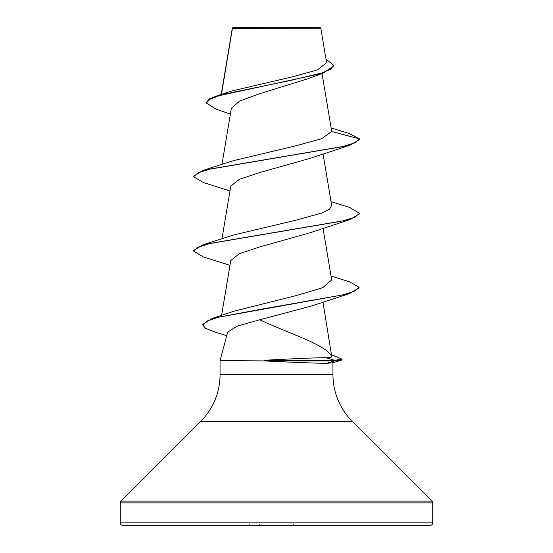 <?xml version="1.0" encoding="UTF-8"?>
<svg xmlns="http://www.w3.org/2000/svg" width="553" height="553" viewBox="0 0 553 553"><rect width="100%" height="100%" fill="white"/><g stroke="black" fill="none" stroke-linecap="round" stroke-linejoin="round"><path stroke-width="0.83" d="M230.401 114.008L216.244 109.3L206.38 103.031L206.38 102.416L209.414 98.904L218.124 95.399L232.177 90.899L291.403 77.088L317.381 69.961L326.588 62.669L320.83 28.265L320.215 27.65L232.785 27.65L232.384 28.051M320.83 28.265L232.433 28.355L221.47 94.356M120.278 522.861A2.489 2.489 0 0 0 122.766 525.35L430.234 525.35A2.489 2.489 0 0 0 432.723 522.861L120.278 522.861L120.278 502.877A2.489 2.489 0 0 1 121.003 501.122L200.615 421.51A66.36 66.36 0 0 0 220.053 374.588L220.053 360.597L264.521 360.909C288.763 362.16 315.708 363.3 326.726 363.28L332.083 362.872L341.07 360.425L334.586 360.909L334.586 360.293L326.042 357.715C329.505 357.708 331.427 357.404 331.8 356.809C327.881 345.452 288.362 333.259 259.737 319.793L237.189 326.076L227.677 332.139L220.053 360.597M332.947 362.63L332.947 374.588A66.36 66.36 0 0 0 352.385 421.51L431.997 501.122A2.489 2.489 0 0 1 432.723 502.877L432.723 522.861M206.38 103.031L209.815 99.305L219.61 95.572L323.076 73.19L306.97 79.079L259.309 93.782L239.539 101.109L231.341 108.416L221.96 164.476M331.15 127.957L349.164 133.473L359.45 138.907L359.45 139.529L349.71 145.321L309.424 158.58L260.283 172.37L239.401 179.276L230.774 186.167L221.96 238.855M331.04 201.665L349.71 207.493L359.45 213.285L359.45 213.907L349.71 219.7L309.431 232.958L260.29 246.749L239.401 253.654L230.774 260.546L221.601 315.376M331.04 276.044L349.717 281.871L359.084 287.263L359.084 287.878L348.867 293.857L310.344 306.321L259.737 319.793M331.8 356.809L322.938 301.986M359.084 287.263L354.722 291.134L342.238 295.005L212.649 318.252L234.092 311.145L296.394 295.544L322.627 287.726L331.682 279.894L323.028 228.168M359.45 213.285L354.936 217.211L341.878 221.131L203.283 244.682L233.394 235.053L295.724 220.239L322.378 212.836L329.602 209.131L331.669 205.426L323.028 153.789M331.703 131.476L359.45 138.907L354.936 142.833L341.872 146.759L203.29 170.303L233.394 160.674L294.763 146.075L321.5 138.789L331.703 131.476L322.046 73.542M323.076 73.19L333.701 66.001L333.701 65.378L325.994 59.116M232.225 28.742L232.295 28.321M232.357 28.079L232.205 29.053M218.124 95.399L290.816 80.392L322.129 72.885L330.777 69.132L333.701 65.378M264.521 360.597L264.113 360.293C288.313 358.952 315.058 357.687 326.042 357.715M339.259 525.35L341.858 525.35M349.71 145.321L211.128 168.865L198.071 172.792L193.55 176.718L203.29 182.511L229.972 190.979M349.71 219.7L211.128 243.244L198.071 247.17L193.55 251.097L203.283 256.889L229.972 265.357M348.867 293.857L259.855 309.445L218.449 317.235L206.746 321.127L202.751 325.026L205.592 328.33L213.811 331.627L226.716 335.712M331.779 354.853L342.051 359.125L342.051 359.747L341.07 360.425M203.29 170.303L193.55 176.096L193.55 176.718M203.283 244.682L193.55 250.474L193.55 251.097M212.649 318.252L202.751 324.404L202.751 325.026M342.051 359.125L334.586 360.293L264.113 360.293M264.521 360.909L334.586 360.909L326.726 363.28M293.228 524.216A1.244 0.477 90 0 0 293.705 525.35M259.295 525.35A1.244 0.477 -90 0 0 259.772 524.216M249.334 525.35A1.244 0.477 -90 0 0 249.811 524.216M432.723 502.877L120.278 502.877M431.997 501.122L121.003 501.122M352.385 421.51L200.615 421.51M332.947 374.588L220.053 374.588M232.322 28.162L221.235 94.432"/></g></svg>

